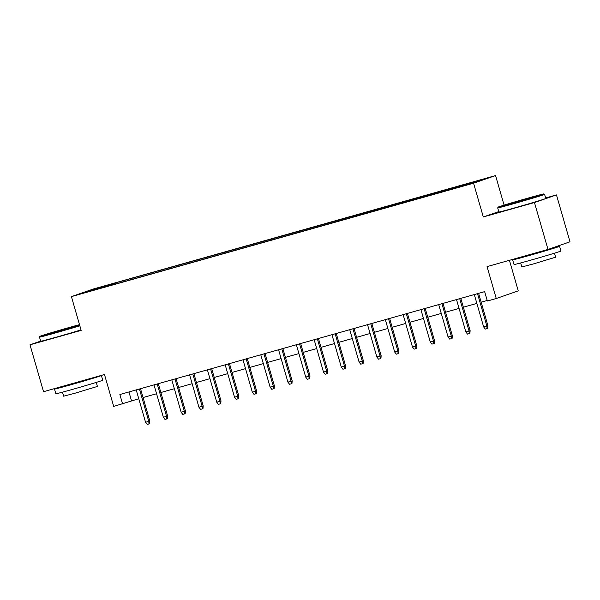 <?xml version="1.0" encoding="UTF-8"?>
<svg xmlns="http://www.w3.org/2000/svg" width="600" height="600" viewBox="0 0 600 600"><rect width="100%" height="100%" fill="white"/><g stroke="black" fill="none" stroke-linecap="round" stroke-linejoin="round"><path stroke-width="0.9" d="M87.135 292.087L95.04 289.695L87.135 292.087M495.562 175.567L93.412 288.983L71.415 296.618L473.565 183.203L495.562 175.567L504.09 205.125M498.765 211.605L483.308 216.968L534.465 202.538L556.463 194.91L545.632 197.962M556.463 194.91L570 241.8L548.002 249.435L487.058 266.618L496.26 298.507L518.257 290.88L509.438 260.31M40.642 341.115L30 344.805L43.537 391.702L104.483 374.513L113.685 406.403L138.765 398.752M534.465 202.538L548.002 249.435M496.26 298.507L487.365 301.02L484.658 291.638L119.873 394.515L122.58 403.897M466.515 184.845L454.942 188.273L466.575 185.047M104.738 287.07L449.19 189.922L481.965 179.828L117.78 282.263L113.625 283.702L113.602 284.565M104.587 286.837L85.012 292.358L94.05 289.222L113.625 283.702M483.308 216.968L473.565 183.203M30 344.805L81.157 330.382L71.415 296.618M143.062 397.537L156.562 393.735M160.852 392.52L174.36 388.717M178.65 387.502L192.15 383.692M196.44 382.485L209.947 378.675M214.237 377.468L227.737 373.657M232.035 372.45L245.535 368.64M249.825 367.433L263.325 363.623M267.623 362.415L281.123 358.605M285.413 357.39L298.92 353.587M303.21 352.373L316.71 348.57M321 347.355L334.507 343.545M338.798 342.337L352.298 338.528M356.587 337.32L370.095 333.51M374.385 332.303L387.885 328.493M392.183 327.285L405.683 323.475M409.972 322.267L423.48 318.457M427.77 317.25L441.27 313.44M445.56 312.225L459.067 308.423M463.357 307.207L476.857 303.405M481.147 302.19L487.207 300.48M128.947 391.957L131.498 400.8M462.375 185.933L462.39 185.347M118.08 283.305L117.78 282.263M94.05 289.222L94.537 289.673M477.51 293.655L486.855 326.025L487.92 325.65L487.68 328.373L487.08 328.575L486.855 326.025L483.653 326.925L474.308 294.555M487.92 325.65L478.597 293.347M487.08 328.575L485.303 329.077L483.653 326.925M513.727 203.07A23.82 0.427 -16.1 0 0 543.862 193.942A23.82 0.427 -16.1 0 0 528.232 198.038A23.82 0.427 -16.1 0 0 498.09 207.157A23.82 0.427 -16.1 0 0 513.727 203.07M543.862 193.942L544.59 194.34A24.405 0.443 163.9 0 1 544.59 194.347A24.405 0.443 163.9 0 1 513.713 203.7A24.405 0.443 163.9 0 1 497.692 207.885A24.405 0.443 163.9 0 1 497.692 207.877L498.09 207.157M517.35 201.817L509.535 203.865L514.185 202.335L532.425 197.257L517.35 201.817M550.388 248.603A24.405 0.443 163.9 0 1 559.59 246.308L560.947 251.002A24.405 0.443 163.9 0 1 530.062 260.347A24.405 0.443 163.9 0 1 514.043 264.54L512.685 259.845A24.405 0.443 163.9 0 1 523.283 256.41M559.59 246.308A24.405 0.443 163.9 0 1 528.705 255.653A24.405 0.443 163.9 0 1 512.685 259.845M554.46 253.185L555.623 257.205L533.385 263.94L521.85 266.955L520.695 262.935M544.59 194.347L545.783 198.48A24.405 0.443 163.9 0 1 514.905 207.825A24.405 0.443 163.9 0 1 498.885 212.017L497.692 207.885M548.827 249.15L532.095 254.483L523.283 256.403M79.508 324.653A23.82 0.427 -16.1 0 0 70.028 327.263A23.82 0.427 -16.1 0 0 39.892 336.375A23.82 0.427 -16.1 0 0 55.523 332.295A23.82 0.427 -16.1 0 0 79.665 325.207M79.83 325.785A24.405 0.443 163.9 0 1 55.508 332.918A24.405 0.443 163.9 0 1 39.487 337.11A24.405 0.443 163.9 0 1 39.487 337.103L39.892 336.375M59.153 331.035L51.338 333.082L55.98 331.56L74.22 326.483L59.153 331.035M99.945 375.795A24.405 0.443 163.9 0 1 101.385 375.532L102.743 380.22A24.405 0.443 163.9 0 1 71.858 389.572A24.405 0.443 163.9 0 1 55.838 393.757L54.488 389.07A24.405 0.443 163.9 0 1 65.078 385.627L73.898 383.707L90.637 378.42M101.385 375.532A24.405 0.443 163.9 0 1 70.508 384.877A24.405 0.443 163.9 0 1 54.488 389.07M96.262 382.41L97.417 386.43L75.188 393.165L63.653 396.18L62.49 392.16M81.023 329.91A24.405 0.443 163.9 0 1 56.7 337.05A24.405 0.443 163.9 0 1 40.68 341.235L39.487 337.11M459.713 298.673L469.058 331.043L470.13 330.668L469.882 333.39L469.29 333.6L469.058 331.043L465.855 331.942L456.51 299.572M470.13 330.668L460.808 298.365M469.29 333.6L467.505 334.103L465.855 331.942M441.923 303.69L451.26 336.06L452.332 335.685L452.085 338.407L451.493 338.618L451.26 336.06L448.058 336.96L438.72 304.597M452.332 335.685L443.01 303.382M451.493 338.618L449.715 339.12L448.058 336.96M424.125 308.707L433.47 341.077L434.543 340.702L434.295 343.425L433.702 343.635L433.47 341.077L430.268 341.978L420.923 309.615M434.543 340.702L425.213 308.4M433.702 343.635L431.918 344.138L430.268 341.978M406.335 313.725L415.673 346.095L416.745 345.728L416.498 348.442L415.905 348.653L415.673 346.095L412.47 346.995L403.132 314.632M416.745 345.728L407.423 313.418M415.905 348.653L414.127 349.155L412.47 346.995M388.537 318.743L397.882 351.112L398.947 350.745L398.707 353.468L398.107 353.67L397.882 351.112L394.68 352.02L385.335 319.65M398.947 350.745L389.625 318.442M398.107 353.67L396.33 354.173L394.68 352.02M370.748 323.767L380.085 356.13L381.157 355.763L380.91 358.485L380.317 358.688L380.085 356.13L376.882 357.038L367.538 324.668M381.157 355.763L371.835 323.46M380.317 358.688L378.54 359.19L376.882 357.038M352.95 328.785L362.295 361.147L363.36 360.78L363.12 363.502L362.52 363.705L362.295 361.147L359.093 362.055L349.748 329.685M363.36 360.78L354.038 328.478M362.52 363.705L360.743 364.207L359.093 362.055M335.153 333.803L344.498 366.173L345.57 365.798L345.322 368.52L344.73 368.722L344.498 366.173L341.295 367.072L331.95 334.702M345.57 365.798L336.248 333.495M344.73 368.722L342.945 369.225L341.295 367.072M317.362 338.82L326.7 371.19L327.772 370.815L327.525 373.538L326.933 373.748L326.7 371.19L323.498 372.09L314.16 339.72M327.772 370.815L318.45 338.513M326.933 373.748L325.155 374.243L323.498 372.09M299.565 343.837L308.91 376.207L309.983 375.832L309.735 378.555L309.142 378.765L308.91 376.207L305.707 377.108L296.362 344.737M309.983 375.832L300.653 343.53M309.142 378.765L307.358 379.267L305.707 377.108M281.775 348.855L291.112 381.225L292.185 380.85L291.938 383.572L291.345 383.782L291.112 381.225L287.91 382.125L278.572 349.763M292.185 380.85L282.862 348.548M291.345 383.782L289.567 384.285L287.91 382.125M263.978 353.873L273.322 386.243L274.388 385.868L274.147 388.59L273.548 388.8L273.322 386.243L270.12 387.143L260.775 354.78M274.388 385.868L265.065 353.565M273.548 388.8L271.77 389.303L270.12 387.143M246.188 358.89L255.525 391.26L256.597 390.893L256.35 393.615L255.757 393.817L255.525 391.26L252.322 392.168L242.978 359.798M256.597 390.893L247.275 358.582M255.757 393.817L253.98 394.32L252.322 392.168M228.39 363.915L237.735 396.278L238.8 395.91L238.56 398.632L237.96 398.835L237.735 396.278L234.532 397.185L225.188 364.815M238.8 395.91L229.478 363.608M237.96 398.835L236.183 399.338L234.532 397.185M210.593 368.933L219.938 401.295L221.01 400.928L220.763 403.65L220.17 403.853L219.938 401.295L216.735 402.202L207.39 369.832M221.01 400.928L211.688 368.625M220.17 403.853L218.385 404.355L216.735 402.202M192.803 373.95L202.147 406.312L203.212 405.945L202.965 408.668L202.373 408.87L202.147 406.312L198.938 407.22L189.6 374.85M203.212 405.945L193.89 373.642M202.373 408.87L200.595 409.373L198.938 407.22M175.005 378.968L184.35 411.338L185.422 410.963L185.175 413.685L184.583 413.888L184.35 411.338L181.148 412.237L171.803 379.868M185.422 410.963L176.093 378.66M184.583 413.888L182.797 414.39L181.148 412.237M157.215 383.985L166.553 416.355L167.625 415.98L167.377 418.702L166.785 418.912L166.553 416.355L163.35 417.255L154.012 384.885M167.625 415.98L158.303 383.678M166.785 418.912L165.007 419.415L163.35 417.255M139.417 389.002L148.762 421.373L149.835 420.998L149.587 423.72L148.988 423.93L148.762 421.373L145.56 422.272L136.215 389.91M149.835 420.998L140.505 388.695M148.988 423.93L147.21 424.433L145.56 422.272"/></g></svg>

